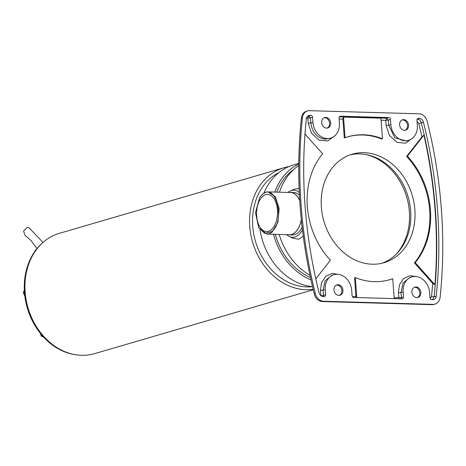 <?xml version="1.0" encoding="UTF-8"?>
<svg xmlns="http://www.w3.org/2000/svg" width="466" height="466" viewBox="0 0 466 466"><rect width="100%" height="100%" fill="white"/><g stroke="black" fill="none" stroke-linecap="round" stroke-linejoin="round"><path stroke-width="0.7" d="M259.725 197.456L262.853 193.833L265.929 192.173L268.061 191.893L275.319 196.693L279.157 208.646L277.882 222.457L272.062 232.15L268.987 233.815L266.855 234.095L258.857 228.066M271.573 231.713C285.658 221.7 276.093 181.926 262.562 194.252L259.62 197.619L255.473 212.653L258.758 227.891L264.764 233.332L271.573 231.713M266.855 234.095L289.45 234.736A21.11 11.866 -88.4 0 0 291.582 234.456A21.11 11.866 -88.4 0 0 301.304 219.696M265.719 194.625A18.611 10.462 91.6 0 1 267.601 194.374A18.611 10.462 91.6 0 1 277.532 211.611A18.611 10.462 91.6 0 1 268.416 231.34A18.611 10.462 91.6 0 1 266.54 231.585A18.611 10.462 91.6 0 1 256.603 214.354A18.611 10.462 91.6 0 1 265.719 194.625M299.76 200.881A21.11 11.866 -88.4 0 0 290.656 192.534L268.061 191.893M414.338 287.283A5.417 4.41 -106.3 0 1 414.926 287.254A5.417 4.41 -106.3 0 1 419.645 291.71A5.417 4.41 -106.3 0 1 417.355 297.605M416.767 297.64A5.417 4.41 -106.3 0 1 411.979 292.852A5.417 4.41 -106.3 0 1 414.851 287.091A5.417 4.41 -106.3 0 1 415.981 286.945A5.417 4.41 -106.3 0 1 420.763 291.733A5.417 4.41 -106.3 0 1 417.891 297.494A5.417 4.41 -106.3 0 1 416.767 297.64M404.476 130.317A5.417 4.41 -106.3 0 1 399.694 125.529A5.417 4.41 -106.3 0 1 402.566 119.768A5.417 4.41 -106.3 0 1 403.696 119.628A5.417 4.41 -106.3 0 1 408.478 124.41A5.417 4.41 -106.3 0 1 405.606 130.171A5.417 4.41 -106.3 0 1 404.476 130.317M402.053 119.966A5.417 4.41 -106.3 0 1 402.641 119.931A5.417 4.41 -106.3 0 1 407.36 124.387A5.417 4.41 -106.3 0 1 405.07 130.288M338.852 295.415A5.417 4.41 -106.3 0 1 334.064 290.633A5.417 4.41 -106.3 0 1 336.941 284.872A5.417 4.41 -106.3 0 1 338.066 284.726A5.417 4.41 -106.3 0 1 342.854 289.514A5.417 4.41 -106.3 0 1 339.976 295.275A5.417 4.41 -106.3 0 1 338.852 295.415M336.423 285.064A5.417 4.41 -106.3 0 1 337.017 285.035A5.417 4.41 -106.3 0 1 341.729 289.491A5.417 4.41 -106.3 0 1 339.44 295.386M324.138 117.741A5.417 4.41 -106.3 0 1 324.726 117.712A5.417 4.41 -106.3 0 1 329.445 122.168A5.417 4.41 -106.3 0 1 327.155 128.068M326.561 128.098A5.417 4.41 -106.3 0 1 321.779 123.309A5.417 4.41 -106.3 0 1 324.651 117.549A5.417 4.41 -106.3 0 1 325.781 117.409A5.417 4.41 -106.3 0 1 330.563 122.191A5.417 4.41 -106.3 0 1 327.691 127.952A5.417 4.41 -106.3 0 1 326.561 128.098M432.559 299.714L434.126 296.755C437.114 268.235 437.539 239.326 435.395 210.026C433.234 180.721 428.557 151.666 421.351 122.855C420.641 120.543 419.278 119.279 417.274 119.063L419.377 118.451A4.712 3.833 -106.3 0 1 423.454 122.238A424.095 345.108 -106.3 0 1 436.228 296.143A4.712 3.833 -106.3 0 1 433.665 299.591A4.712 3.833 -106.3 0 1 432.687 299.714L431.691 299.685A1.887 1.532 -106.3 0 1 429.996 297.786L429.617 292.671A16.019 13.036 73.7 0 0 411.88 276.915A16.019 13.036 73.7 0 0 403.125 291.914L403.504 297.028A1.887 1.532 -106.3 0 1 402.473 298.793A1.887 1.532 -106.3 0 1 402.082 298.84L353.776 297.465A1.887 1.532 -106.3 0 1 352.08 295.56L351.702 290.452A16.019 13.036 73.7 0 0 337.297 274.27A16.019 13.036 73.7 0 0 333.965 274.695A16.019 13.036 73.7 0 0 325.216 289.695L325.588 294.809A1.887 1.532 -106.3 0 1 324.557 296.574A1.887 1.532 -106.3 0 1 324.167 296.621L323.171 296.592A4.712 3.833 -106.3 0 1 319.088 292.805A424.095 345.108 -106.3 0 1 306.319 118.9A4.712 3.833 -106.3 0 1 308.876 115.451A4.712 3.833 -106.3 0 1 309.855 115.329L310.857 115.358A1.887 1.532 -106.3 0 1 312.552 117.263L312.925 122.372A16.019 13.036 73.7 0 0 327.33 138.553A16.019 13.036 73.7 0 0 330.662 138.128A16.019 13.036 73.7 0 0 339.417 123.129L339.038 118.014A1.887 1.532 -106.3 0 1 340.069 116.25A1.887 1.532 -106.3 0 1 340.465 116.203L388.772 117.578A1.887 1.532 -106.3 0 1 390.467 119.482L390.84 124.597A16.019 13.036 73.7 0 0 408.577 140.348A16.019 13.036 73.7 0 0 417.332 125.348L416.953 120.234A1.887 1.532 -106.3 0 1 417.985 118.469A1.887 1.532 -106.3 0 1 418.375 118.422L417.629 118.638M364.022 152.667A56.543 46.012 73.7 0 0 352.261 154.164A56.543 46.012 73.7 0 0 322.28 214.278A56.543 46.012 73.7 0 0 372.212 264.216A56.543 46.012 73.7 0 0 383.972 262.719A56.543 46.012 73.7 0 0 413.954 202.611A56.543 46.012 73.7 0 0 364.022 152.667M381.852 263.273A56.543 46.012 73.7 0 0 409.498 202.518A56.543 46.012 73.7 0 0 359.816 153.897A56.543 46.012 73.7 0 0 350.176 154.84M395.617 254.733A57.726 46.973 73.7 0 0 409.381 211.692A57.726 46.973 73.7 0 0 366.375 154.63M307.554 110.931L306.506 111.24A9.425 7.672 73.7 0 0 301.385 118.137A428.807 348.941 73.7 0 0 314.3 293.97A9.425 7.672 73.7 0 0 322.46 301.549L431.976 304.671A9.425 7.672 73.7 0 0 433.933 304.42L434.988 304.112A9.425 7.672 -106.3 0 1 433.025 304.362L323.509 301.24A9.425 7.672 -106.3 0 1 315.348 293.662A428.807 348.941 -106.3 0 1 302.434 117.828A9.425 7.672 -106.3 0 1 307.554 110.931A9.425 7.672 -106.3 0 1 309.517 110.681L419.033 113.803A9.425 7.672 -106.3 0 1 427.194 121.381A428.807 348.941 -106.3 0 1 440.108 297.215A9.425 7.672 -106.3 0 1 434.988 304.112M419.377 118.451L418.375 118.422M394.207 298.619L392.745 278.709A74.449 60.586 -106.3 0 1 389.78 279.676A74.449 60.586 -106.3 0 1 355.342 277.643L354.556 277.876L355.937 296.685A1.887 1.06 -88.4 0 0 356.129 297.535M423.932 135.105L407.406 156.197A74.449 60.586 -106.3 0 1 415.223 262.643L434.924 284.773C436.875 260.139 436.927 235.243 435.087 210.096C433.234 184.95 429.518 159.955 423.932 135.105L421.957 136.847L406.62 156.425A74.449 60.586 -106.3 0 1 414.437 262.876L432.722 283.415L431.522 296.632L430.217 298.619M434.924 284.773L432.722 283.415M345.067 137.715A74.449 60.586 73.7 0 1 348.032 136.748A74.449 60.586 73.7 0 1 382.47 138.781L380.955 118.172L343.553 117.106A1.887 1.06 -88.4 0 0 342.9 119.139L344.281 137.948L345.067 137.715L343.553 117.106M392.745 278.709L391.953 278.942A74.449 60.586 -106.3 0 1 389.39 279.792M347.636 136.864A74.449 60.586 -106.3 0 1 381.677 139.014L382.47 138.781M304.974 133.998L322.589 153.78A74.449 60.586 73.7 0 0 330.406 260.232L315.802 278.866M355.342 277.643L356.805 297.553M406.62 156.425L407.406 156.197M414.437 262.876L415.223 262.643M313.158 289.322A62.671 50.998 -106.3 0 1 306.098 289.701A62.671 50.998 -106.3 0 1 250.755 234.351A62.671 50.998 -106.3 0 1 283.986 167.731L59.368 233.344A62.671 50.998 73.7 0 0 26.143 299.97A62.671 50.998 73.7 0 0 81.48 355.319A62.671 50.998 73.7 0 0 94.516 353.659L313.263 289.759M278.953 172.554A60.079 48.889 73.7 0 0 254.593 238.085A60.079 48.889 73.7 0 0 306.745 286.899A60.079 48.889 73.7 0 0 312.296 286.683M279.425 192.213A62.671 50.998 -106.3 0 1 298.753 165.547M301.321 219.882A21.203 11.918 91.6 0 1 291.588 234.549A21.203 11.918 91.6 0 1 289.45 234.835L292.566 234.922A21.203 11.918 -88.4 0 0 294.704 234.643A21.203 11.918 -88.4 0 0 302.114 227.187M289.45 234.835A21.203 11.918 91.6 0 1 288.332 234.707M283.986 167.731A62.671 50.998 -106.3 0 1 288.85 166.618M298.77 163.409L293.545 164.935A62.671 50.998 73.7 0 0 263.902 193.087M260.034 229.913A62.671 50.998 73.7 0 0 312.535 286.712M310.979 279.891A62.671 50.998 -106.3 0 1 273.478 234.281M274.742 192.079A62.671 50.998 -106.3 0 1 298.764 164.032M293.999 169.269A60.551 49.274 73.7 0 0 276.722 192.138M275.284 234.334A60.551 49.274 73.7 0 0 310.461 277.538M309.983 275.295A62.671 50.998 -106.3 0 1 279.216 234.445M299.294 192.47A23.562 13.24 -88.4 0 0 290.545 190.81L294.797 189.027L299.125 188.573M303.255 236.303L298.689 239.233L292.549 238.068L289.246 236.448A23.562 13.24 -88.4 0 0 302.446 229.971M290.545 190.81A23.562 13.24 -88.4 0 0 287.895 192.458M286.689 234.66A23.562 13.24 -88.4 0 0 289.246 236.448M299.434 195.306A21.203 11.918 -88.4 0 0 293.772 192.528L290.656 192.441A21.203 11.918 91.6 0 1 299.743 200.689M289.532 192.505A21.203 11.918 91.6 0 1 290.656 192.441M36.954 248.634L31.1 240.631L24.972 235.225L23.585 231.084L26.987 227.525L29.032 227.775L43.023 242.442M42.948 242.506A62.199 50.613 73.7 0 0 27.308 308.003A62.199 50.613 73.7 0 0 75.748 354.777M35.87 250.009L35.131 250.225L34.746 251.547M24.471 292.386L23.3 292.73L24.337 290.126M24.809 295.869L23.3 292.73M42.423 335.829L41.311 336.149L40.373 333.382M43.571 337.099L41.311 336.149M333.965 274.695L331.862 275.307L325.157 280.742L323.107 290.306L323.486 295.421L325.588 294.809M325.216 289.695L320.497 290.574L321.493 282.681L325.833 276.21L332.188 273.414L338.887 274.427M312.925 122.372L310.822 122.989C312.313 132.606 317.113 138 325.227 139.165L330.662 138.128M433.025 304.362L431.976 304.671M323.509 301.24L322.46 301.549M315.348 293.662L314.3 293.97M302.434 117.828L301.385 118.137M309.855 115.329L307.985 115.877M323.218 296.597L323.486 295.421L320.876 295.694M401.133 298.817L401.401 297.64L403.504 297.028M394.143 297.774L401.401 297.64L401.022 292.531L403.125 291.914M411.88 276.915L409.777 277.526L403.073 282.961L401.022 292.531L398.413 292.794L398.983 298.753M431.522 296.632L434.126 296.755L436.228 296.143M421.957 136.847L418.806 123.507L423.454 122.238M390.84 124.597L388.737 125.208L394.813 137.872L406.474 140.965L408.577 140.348M390.467 119.482L388.364 120.094L388.737 125.208L386.128 125.471L385.749 120.356L388.364 120.094L386.669 118.189L388.772 117.578M339.714 116.418L340.465 116.203M381.106 120.228L385.749 120.356L386.669 118.189L339.312 116.844M334.955 135.705L327.814 140.924L318.977 140.033L311.568 133.358L308.212 123.251L310.822 122.989L310.449 117.875L312.552 117.263M308.212 123.251L307.84 118.137L310.449 117.875L308.754 115.97L310.857 115.358M306.459 118.137L306.838 118.108L306.96 116.96M306.838 118.108L307.84 118.137L308.754 115.97L307.886 115.947M320.876 295.683L320.497 290.574M352.407 296.586L355.937 296.685M416.802 276.647L409.806 275.674L403.562 278.592L399.461 284.755L398.413 292.794M418.806 123.507L417.041 121.37M412.87 137.924L405.502 143.202L397.09 142.346L389.39 135.431L386.128 125.471M342.9 119.139L339.114 119.028M258.956 228.241L258.758 227.891M259.836 197.281L259.62 197.619"/></g></svg>
